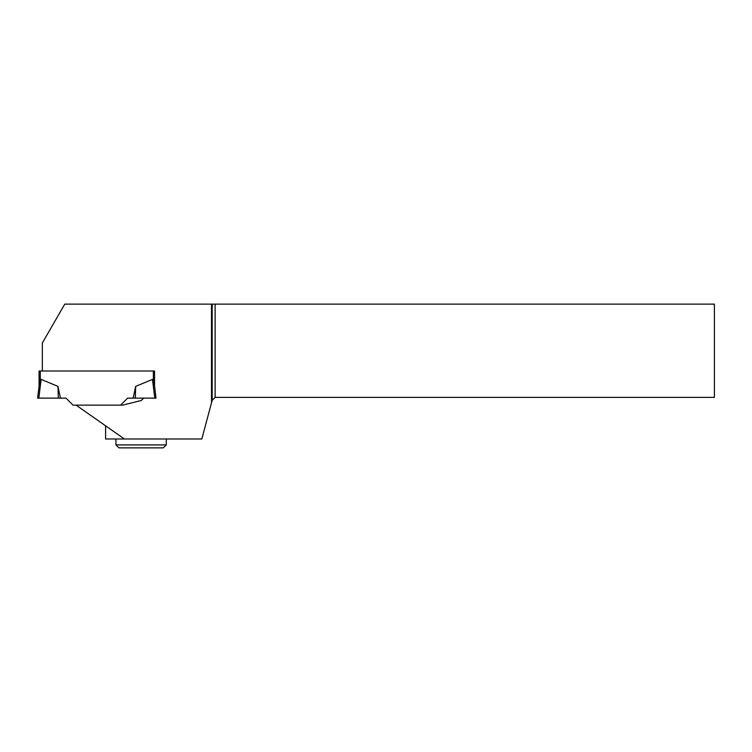 <?xml version="1.0" encoding="UTF-8"?>
<svg xmlns="http://www.w3.org/2000/svg" width="752" height="752" viewBox="0 0 752 752"><rect width="100%" height="100%" fill="white"/><g stroke="black" fill="none" stroke-linecap="round" stroke-linejoin="round"><path stroke-width="1.13" d="M211.509 304.128L211.509 402.828L212.167 400.337L215.128 397.376L714.4 397.376L714.4 304.128L64.775 304.128L42.338 342.987L42.338 370.999L39.076 370.999L39.076 386.077M42.338 370.999L154.545 370.999L153.361 370.999L153.361 380.991L152.487 379.393L135.661 386.387L135.304 398.128L154.79 398.128L152.487 379.393L154.386 384.77L156.021 398.128L154.79 398.128M40.26 370.999L40.26 380.991L41.134 379.393L39.245 384.77L37.6 398.128L39.245 384.77M154.545 370.999L154.545 386.077M57.97 386.387L41.134 379.393L38.831 398.128L60.442 398.128L57.97 386.387L58.327 398.128M143.66 398.128L141.31 400.478L122.661 405.131L73.019 405.131L66.026 398.128L37.6 398.128M120.602 405.131L127.605 398.128L133.189 398.128L135.661 386.387M133.189 398.128L135.304 398.128M105.59 425.801L105.59 438.989L201.818 438.989L211.509 402.828M124.418 438.989L76.055 405.131M215.128 304.128L215.128 397.376M212.167 304.128L212.167 400.337M166.286 444.911L163.325 447.872L118.91 447.872L115.949 444.911L166.286 444.911L166.286 438.989M115.949 444.911L115.949 438.989"/></g></svg>
